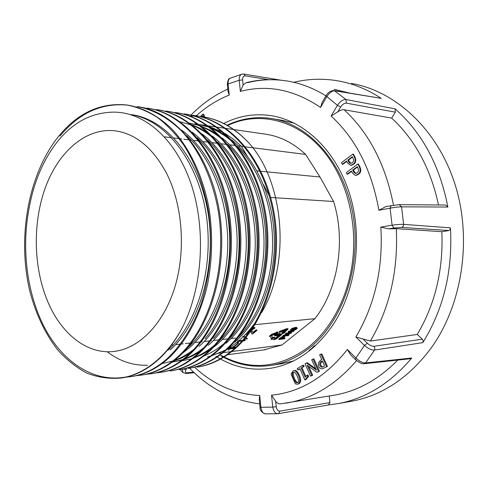 <?xml version="1.0" encoding="UTF-8"?>
<svg xmlns="http://www.w3.org/2000/svg" width="488" height="488" viewBox="0 0 488 488"><rect width="100%" height="100%" fill="white"/><g stroke="black" fill="none" stroke-linecap="round" stroke-linejoin="round"><path stroke-width="0.73" d="M193.083 115.278L194.029 115.424C230.184 120.261 264.685 159.289 274.018 212.585C283.467 265.814 265.283 323.782 233.557 350.061C222.339 359.363 210.499 365.006 198.03 366.988L197.091 367.116C209.566 365.14 221.406 359.491 232.624 350.177C264.362 323.88 282.552 265.838 273.097 212.542C263.764 159.186 229.244 120.109 193.083 115.272M126.008 377.163L131.504 376.553C144.021 374.552 155.94 368.574 167.262 358.619C180.865 345.717 191.839 328.424 200.184 306.732C210.23 277.306 213.158 242.512 208.15 209.669C203.52 185.025 195.432 163.547 183.885 145.241C175.808 134.054 166.969 124.769 157.374 117.394C147.486 111.203 137.354 107.067 126.984 104.999C100.711 102.37 78.001 112.71 58.853 136.012C28.133 174.1 17.086 237.613 29.792 291.007C35.74 313.912 45.036 333.548 57.694 349.902C66.588 359.772 76.378 367.537 87.053 373.192C98.118 377.45 109.532 379.06 121.286 378.017L127.569 376.657C138.067 373.832 148.084 368.233 157.618 359.857C167.134 351.397 175.466 340.502 182.61 327.173C175.649 340.478 167.506 351.348 158.173 359.784C146.845 369.837 134.92 375.858 122.409 377.858L121.286 378.017M59.963 136.134C79.105 112.862 101.809 102.541 128.082 105.17C143.637 107.964 158.862 116.162 172.459 129.631C190.131 148.767 203.429 177.223 209.242 209.712C212.847 234.746 212.329 259.464 207.681 283.87C200.568 315.407 186.3 341.801 168.36 358.473C157.038 368.422 145.119 374.394 132.596 376.394L131.504 376.547M136.097 375.723L141.496 375.113C154.013 373.119 165.932 367.19 177.248 357.326C209.273 329.485 227.768 267.253 218.099 210.108C212.304 177.961 199.031 149.798 181.383 130.839C167.811 117.486 152.598 109.355 137.049 106.561M138.281 106.75C174.661 111.636 209.675 153.159 219.179 210.273C228.805 267.308 210.316 329.394 178.315 357.185C167 367.037 155.086 372.96 142.563 374.961L141.66 375.089M145.967 374.314L151.268 373.71C163.785 371.716 175.698 365.835 187.002 356.069C218.99 328.491 237.449 266.997 227.811 210.535C218.295 154.001 183.287 112.899 146.9 108.092M148.145 108.287C184.494 113.198 219.405 154.299 228.872 210.724C238.449 267.082 220.003 328.412 188.045 355.929C176.741 365.689 164.828 371.563 152.311 373.558L151.268 373.704M155.623 372.936L160.826 372.338C173.344 370.343 185.245 364.505 196.536 354.837C228.488 327.527 246.891 266.759 237.29 210.956C227.811 155.086 192.894 114.406 156.538 109.593M157.795 109.788C194.102 114.729 228.915 155.416 238.333 211.17C247.867 266.863 229.464 327.448 197.555 354.703C186.264 364.365 174.362 370.197 161.851 372.191L156.136 372.826M170.184 370.99C182.689 369.001 194.584 363.212 205.857 353.635C237.766 326.582 256.121 266.521 246.556 211.365C237.107 156.148 202.282 115.882 165.969 111.057L166.975 111.215C203.289 116.04 238.101 156.264 247.544 211.414C257.103 266.497 238.754 326.478 206.851 353.507C195.578 363.072 183.689 368.855 171.184 370.85L170.184 370.99M179.34 369.678C191.839 367.684 203.716 361.95 214.976 352.458C246.83 325.661 265.13 266.289 255.602 211.768C246.196 157.185 211.469 117.321 175.198 112.49L176.186 112.649C212.451 117.48 247.16 157.295 256.572 211.81C266.094 266.265 247.8 325.557 215.946 352.33C204.692 361.809 192.821 367.543 180.322 369.532L179.34 369.672M188.307 368.385C200.794 366.403 212.658 360.705 223.894 351.305C255.694 324.758 273.939 266.064 264.453 212.158C255.078 158.197 220.454 118.73 184.238 113.893M184.232 113.899L185.202 114.052C221.412 118.883 256.023 158.301 265.393 212.201C274.878 266.033 256.639 324.66 224.846 351.183C213.616 360.571 201.751 366.262 189.265 368.245L188.673 368.33M166.323 172.85C182.549 204.374 186.111 250.185 174.881 287.054C163.626 323.953 139.287 348.359 114.491 351.384C86.925 354.959 60.823 333.426 47.421 300.815C33.257 266.607 32.605 222.119 45.646 186.837C58.737 151.713 85.595 127.85 114.43 130.754C135.139 133.291 152.439 147.321 166.323 172.85M272.914 118.773L282.656 120.402L294.526 123.269M293.172 361.071L280.966 363.841M311.966 348.225L309.154 350.402L309.374 350.811M312.887 347.938L311.978 348.219M314.241 346.748L313.235 346.797L312.418 347.462L312.655 347.895L313.674 347.249M315.431 345.669L314.583 345.675L313.772 346.352L314.01 346.791L314.931 346.126M233.837 129.576L265.24 134.145C279.807 136.134 293.264 142.886 305.598 154.409L319.994 176.991L333.566 201.489C346.041 240.859 337.989 289.5 314.919 318.67L282.003 344.973L263.782 349.89M127.569 376.657C95.77 383.501 64.812 363.908 46.055 330.37C27.493 296.692 21.033 250.399 28.999 208.84C33.66 182.445 43.072 160.125 57.255 141.886C71.718 123.812 88.804 113.985 108.501 112.411C139.934 109.172 173.069 134.657 189.85 180.383C206.43 226.078 203.264 285.712 182.61 327.173M147.553 365.25C132.925 365.671 119.462 361.169 107.159 351.738M181.634 130.137C208.431 149.346 228.055 191.04 229.659 236.351C231.269 281.655 214.665 325.52 189.655 347.566L182.53 353.202M193.943 349.286C187.874 354.129 181.377 357.838 174.46 360.412M172.85 360.98L162.748 363.42M189.936 353.373L181.829 357.899L173.514 361.144M204.173 347.358C198.195 352.287 191.619 356.136 184.464 358.912M182.847 359.497L173.746 361.895M200.031 351.628L191.851 356.307L183.457 359.693M182.012 360.138L172.16 362.157M214.183 345.467C207.839 350.738 201.196 354.727 194.267 357.43M212.237 136.018C237.967 155.788 256.163 196.06 257.121 239.041C258.06 282.015 241.676 323.233 217.239 344.272L212.933 347.749M209.913 349.908L201.672 354.739L193.199 358.259M191.741 358.723L181.896 360.858M223.998 343.582C217.599 349.024 210.883 353.153 203.856 355.978M130.528 114.54C170.312 120.548 202.648 170.257 207.418 224.694C212.384 279.435 192.827 328.308 168.061 350.146M130.522 114.534L131.363 114.656C165.609 118.84 198.604 157.661 207.778 211.274C217.062 264.819 200.086 323.422 170.208 349.89M186.648 135.603C213.097 159.417 228.878 204.313 227.67 247.507C226.42 290.836 209.511 328.467 187.606 347.816M197.14 137.726C220.234 158.972 235.771 197.207 237.046 237.168C238.248 277.16 225.31 315.76 205.021 338.69M192.046 132.12C218.496 151.53 237.644 192.748 239.029 237.266C240.413 281.783 223.882 324.74 199.049 346.443M207.559 140.001C228.482 159.735 244.055 194.858 246.086 234.252C248.032 273.561 235.588 314.235 213.506 338.489M202.245 134.078C228.341 153.677 247.013 194.419 248.179 238.162C249.338 281.899 232.88 323.977 208.242 345.345M180.206 121.817L191.272 124.952M192.955 125.623C200.092 128.539 206.979 132.821 213.628 138.464M217.666 142.148C238.559 162.297 253.937 198.061 255.194 237.863C256.377 277.568 242.518 318.182 219.02 341.094M191.802 124.721L200.586 128.545L209.108 133.712M202.624 127.209C209.938 130.302 216.91 134.731 223.522 140.507M227.621 144.332C249.569 166.097 263.898 203.618 264.026 242.42C264.075 281.222 249.96 318.286 228.518 339.422M189.698 123.153L199.897 125.727M201.404 126.258L210.273 130.223L218.856 135.548M222.028 137.933C247.386 157.868 265.112 197.664 265.856 239.901C266.588 282.125 250.277 322.507 226.036 343.223M212.079 128.759C219.49 131.974 226.524 136.548 233.179 142.484M237.327 146.443C258.628 168.079 272.432 204.576 272.597 242.268C272.682 279.959 259.159 316.09 238.37 337.22M199.092 124.538L209.303 127.222M210.816 127.771L219.771 131.876L228.414 137.36M231.623 139.83C256.603 159.911 273.859 199.244 274.396 240.743C274.915 282.235 258.689 321.793 234.649 342.192M297.216 328.082L296.771 327.509C296.076 326.875 290.458 328.534 290.47 330.12L290.86 330.687C291.549 331.309 296.985 329.699 297.216 328.082L297.003 327.948C296.314 327.314 290.695 328.979 290.708 330.565M296.015 328.418L293.715 329.546L291.641 329.742M293.947 329.992L296.344 328.546L293.916 328.631L291.58 330.04L293.947 329.992M281.777 334.567L276.525 338.812L273.561 339.935L272.463 338.965L271.212 339.514L272.316 338.288L274.634 337.507L273.768 338.239L274.854 339.209L274.622 338.764L280.618 334.231L280.85 334.676L281.777 334.567L281.546 334.121L280.618 334.231M280.85 334.676L274.854 339.209M275.555 333.884L276.251 333.999L278.007 332.822L278.166 332.56L277.19 332.401L276.251 333.127L276.013 332.682L271.743 334.274L269.467 336.067L269.687 336.488M283.461 332.56L282.692 332.175L283.461 332.56L286.779 329.778L279.392 332.45L279.77 331.816L288.103 329.065L284.388 332.45L285.022 332.413L284.626 332.761L282.32 333.81L282.015 332.59L281.991 333.353M286.846 329.168L286.608 328.723L287.877 328.644M252.833 328.07L254.98 328.003L254.315 328.558L252.326 328.833M254.98 328.003L254.736 327.533L253.15 327.588M251.906 328.168L251.576 328.448M250.442 330.333L250.862 329.723M251.845 329.546L253.211 329.485L251.405 330.187M251.07 329.424L250.869 329.04L249.813 329.931L250.057 330.4M251.308 329.071L250.869 329.04M253.211 329.485L252.967 329.016L252.18 329.052M246.025 334.524C245.958 333.639 247.172 332.615 249.661 331.45M250.74 331.132L252.455 331.608L253.01 333.09L256.163 330.461L256.969 330.376L252.552 334.054L251.814 333.914L251.363 332.371L250.228 331.846M249.154 332.157L246.605 334.841M256.163 330.461L255.919 329.992L252.857 332.548M256.969 330.376L256.725 329.906L255.919 329.992M247.569 334.134L247.27 333.646M251.338 332.34L251.796 333.877M252.412 331.529L251.125 330.59M250.167 330.736L248.075 331.62M245.33 338.16L246.702 339.148L247.398 338.757L245.799 337.598M242.737 336.299L244.805 337.787M247.398 338.757L245.952 337.415M245.421 337.031L243.969 335.982M243.585 340.197L245.427 339.983L244.567 340.697L242.975 340.886M242.048 340.996L238.327 341.441L238.052 342.485M237.638 340.905L242.658 340.307M236.948 342.125L237.186 342.588L237.321 341.996M245.427 339.983L245.189 339.52L244.067 339.648M237.912 343.186L238.638 343.101L233.789 347.145L233.063 347.236L237.912 343.186L237.674 342.722L238.4 342.631L238.638 343.101M233.063 347.236L232.831 346.773M234.795 348.286L229.311 348.981L229.061 350L228.195 350.11L228.097 348.896L228.604 348.469L235.558 347.59M228.195 350.11L228.061 348.822M236.168 347.023L229.073 347.913M314.821 346.114L314.583 345.675M313.022 347.822L312.655 347.895M313.473 347.236L313.235 346.797M309.386 350.829C309.349 350.36 310.179 349.689 311.869 348.81M282.93 332.621L282.247 333.036M279.392 332.45L279.154 331.999L279.532 331.364L279.77 331.816M286.608 328.723L279.532 331.364M282.692 332.175L282.015 332.59M285.742 330.077L283.229 332.115M276.251 333.127L271.981 334.725L269.699 336.519L271.566 338.172L272.871 337.44L271.041 335.805L275.671 334.109M272.871 337.44L271.127 335.64M269.675 336.445L269.467 336.067M277.971 332.188L276.952 331.956L276.013 332.682M274.622 338.764L273.927 338.147M271.999 337.934L271.09 339.093M274.494 337.232L272.774 337.495M289.061 335.03L288.323 335.622L283.113 336.244L289.494 333.707L285.712 334.152L286.45 333.554L291.653 332.95L285.321 335.451L289.061 335.03L288.829 334.597L287.359 334.768M283.113 336.244L282.881 335.805L283.68 335.158L283.918 335.598M287.2 333.975L283.68 335.158M285.712 334.152L285.48 333.707L286.218 333.109L286.45 333.554M291.653 332.95L291.421 332.511L286.218 333.109M276.562 333.786L276.745 334.134L274.738 335.768L274.5 335.317L275.927 334.158M274.738 335.768L276.385 335.909L279.587 334.189L277.263 335.89L277.367 335.091L277.599 335.537M276.745 334.134L277.19 334.079L276.757 333.658M277.263 335.89C279.502 334.988 280.521 334.286 280.332 333.786C279.258 333.774 277.672 334.31 275.561 335.402L277.19 334.079M280.106 333.359L276.855 334.353M276.476 334.664L276.037 335.018M279.203 334.109L277.367 335.091M289.213 332.005L293.404 331.523L294.05 331.004L293.813 330.565L288.585 331.157L288.201 331.474L288.335 332.84L288.914 332.773L289.213 332.005M288.335 332.84L288.201 331.474M288.432 331.913L288.823 331.602L288.585 331.157M288.823 331.602L294.05 331.004M283.308 337.214L282.162 338.172L281.058 338.306M282.387 338.611L283.76 337.269L280.374 338.855L282.387 338.611L282.162 338.172M282.967 338.538L285.004 338.288L284.272 338.873L279.057 339.514L280.71 338.184C282.528 336.903 283.851 336.421 284.681 336.732L282.967 338.538M285.004 338.288L284.772 337.855L283.65 337.989M279.057 339.514L278.825 339.075L280.478 337.745C282.296 336.464 283.613 335.982 284.449 336.293L284.681 336.732M256.932 170.885L259.97 171.178M260.897 171.27L319.994 176.991M263.41 184.598L269.327 195.981M270.645 197.469L333.566 201.489M207.485 356.905L210.273 356.216M211.56 355.85L225.188 350.189M227.384 348.938C238.126 342.613 247.715 333.389 256.151 321.269M261.476 312.759C290.451 264.819 285.041 183.201 249.045 143.124C234.728 127.966 218.966 119.133 201.751 116.62L202.496 116.742C219.454 119.206 234.972 128.002 249.045 143.124M217.221 353.434L222.095 352.8M223.04 352.678L230.824 351.659M231.757 351.537L282.003 344.973M190.332 116.132L194.041 116.071M194.523 116.083L198.518 116.29M198.982 116.327L202.496 116.742M244.555 146.723L241.395 146.327L247.27 156.007M241.395 146.327L233.551 139.318L225.261 133.602M222.955 132.278L209.23 126.581M207.967 126.233L200.226 124.684L207.229 125.703M305.598 154.409L245.482 146.845M314.919 318.67L255.004 324.673M422.315 339.154L417.27 334.445L370.38 341.039L355.856 336.964L364.475 345.474L355.874 358.003L355.478 359.668L350.555 354.709L347.383 349.463L355.874 358.003C359.534 361.382 362.767 363.029 365.585 362.932L411.762 358.003L410.487 358.717L364.237 363.719L365.585 362.932L374.516 350.067C371.624 350.244 368.275 348.713 364.475 345.474L367.342 343.21C369.721 345.339 371.941 346.37 374.009 346.303L422.315 339.154L423.175 340.831L422.815 342.637L374.516 350.067L374.882 348.127L374.009 346.303M223.742 123.507C238.754 115.833 254.62 113.228 271.34 115.686C304.329 120.865 336.049 150.56 349.609 193.925C363.133 237.247 356.222 289.817 333.048 324.746C316.047 349.377 295.588 363.828 271.67 368.098C253.583 370.947 236.558 367.934 220.588 359.058M349.652 401.563L352.135 401.118C382.324 395.359 408.456 377.938 430.538 348.865C462.221 305.622 472.53 239.266 454.956 184.153C437.346 128.972 395.189 91.024 351.549 83.442M328.448 404.949L338.702 403.509C366.134 398.312 390.485 383.141 411.762 358.003M297.576 382.531C295.502 382.366 291.476 372.655 294.136 372.307L294.215 372.265M293.209 372.466C290.39 372.93 295.124 383.849 297.137 382.708L297.723 382.44C300.254 381.909 295.941 371.289 293.727 372.259L294.136 372.307M350.811 163.376L348.383 160.162L352.519 157.044M352.324 156.654L347.779 160.088C348.505 162.022 349.42 163.114 350.53 163.37C353.806 162.65 354.41 160.412 352.324 156.654M352.836 154.08C356.557 160.003 355.77 163.724 350.469 165.255L347.279 162.65L346.498 161.058L342.283 164.243L341.509 162.663L352.836 154.08L353.434 154.165C357.161 160.076 356.374 163.797 351.073 165.328L350.732 165.273M346.687 161.443L342.887 164.31L342.283 164.243M347.779 160.088L348.383 160.162M200.611 116.461L201.581 115.388L202.075 116.675M202.172 115.485L201.581 115.388M202.081 116.681L202.252 117.138M202.709 116.76L202.343 115.802M204.875 117.913L204.319 117.742M202.856 116.784L201.947 115.052L202.984 114.082L204.374 117.693M205.009 117.791L203.618 114.186L202.984 114.082M355.795 173.38L353.306 170.117L357.472 167.018M355.746 175.29L356.087 175.338C361.376 173.789 362.145 170.056 358.399 164.139L357.795 164.066C361.547 169.989 360.778 173.722 355.484 175.271L354.782 175.131L352.196 172.618L351.403 171.014L347.151 174.173L346.37 172.581L357.795 164.066M351.592 171.392L347.755 174.24L347.151 174.173M357.283 166.64L352.702 170.05C353.44 172.026 354.38 173.136 355.514 173.374C358.796 172.648 359.381 170.404 357.283 166.64M352.702 170.05L353.306 170.117M297.765 370.008L297.18 368.678L302.645 365.329L303.237 366.665L301.09 367.976L305.207 377.285L307.056 375.138L307.69 376.571L304.823 379.896L299.894 368.708L297.765 370.008L300.035 369.032M303.237 366.665L304.164 366.512L303.573 365.176L302.645 365.329M301.09 367.976L304.164 366.512M305.866 376.516L302.023 367.824M307.056 375.138L307.983 374.973L308.617 376.4L307.69 376.571M304.823 379.896L305.75 379.725L308.617 376.4M295.301 383.775L291.123 374.192L292.763 371.13L293.678 370.764C296.1 369.526 299.949 377.035 299.76 380.75C299.608 382.641 298.748 383.8 297.18 384.227L295.301 383.775M297.18 384.227L298.113 384.05C299.681 383.629 300.541 382.47 300.687 380.579C300.876 376.87 297.033 369.373 294.612 370.605L293.678 370.764M322.623 367.037C319.951 365.475 319.915 363.554 322.513 361.272M322.196 368.867L327.46 366.409L322.196 368.867C319.292 368.727 318.011 366.756 318.347 362.956L320.445 360.321L321.732 359.54L319.64 354.916L320.921 354.129L326.545 366.561M327.46 366.409L321.836 353.989L320.921 354.129M324.611 365.915L322.367 360.949C318.365 361.901 319.329 367.446 322.178 367.165L324.611 365.915M315.76 368.788L307.458 362.798L306.531 362.95L316.431 370.148L311.722 359.766L313.894 358.857L319.433 371.209L316.913 372.326L319.433 371.209M312.967 359.003L318.511 371.368M316.913 372.326L307.166 365.17M307.135 365.176L311.765 375.406L312.686 375.248L308.721 366.342M311.765 375.406L310.521 376.156L312.686 375.248M310.521 376.156L305.055 363.853L306.531 362.95M334.231 90.548L381.262 98.35L334.933 90.835C332.169 90.658 329.424 92.647 326.698 96.807L320.537 107.451L322.171 102.364L325.941 95.837C313.461 88.133 300.584 83.198 287.316 81.032L287.316 81.032C273.731 78.873 260.464 79.422 247.507 82.686M346.358 103.139L346.022 99.54C343.162 99.302 340.288 101.236 337.403 105.323L325.96 95.807C328.107 92.281 330.846 90.524 334.189 90.542L346.022 99.54L395.042 108.818L395.353 112.167L346.358 103.139C344.321 103.053 342.417 104.347 340.642 107.018L337.757 111.911L331.126 116.028L337.403 105.323L340.642 107.018M398.842 204.673L445.623 205.015L447.88 207.04L401.557 206.845C398.678 206.845 394.859 207.296 390.089 208.193L378.889 210.279L386.069 206.497M391.205 205.533L390.089 208.193L392.077 225.194L393.84 228L388.68 228.866L380.841 227.121L392.077 225.194C396.884 224.535 400.733 224.26 403.631 224.37L450.442 227.865L450.076 229.47L448.899 230.519L401.52 227.408L393.84 228M242.048 74.145L230.421 78.129C228.677 78.855 227.914 80.813 228.128 84.003L239.218 80.246L242.585 79.953L243.109 85.046L240.364 91.415L239.218 80.246C239.102 76.793 240.047 74.762 242.048 74.145L242.274 74.097M243.286 74.103L243.872 74.066L245.263 75.86C243.378 75.817 242.481 77.177 242.585 79.953M229.244 95.056L228.061 91.768L227.335 84.589L228.128 84.003L229.244 95.056C217.251 99.863 206.259 106.774 196.267 115.784M260.025 407.23L259.25 399.562L259.714 395.53L260.915 407.321L260.025 407.23C259.756 410.042 261.489 412.256 265.222 413.861M280.74 403.832L280.472 403.869C278.685 403.997 277.086 403.137 275.677 401.295L271.541 395.176L272.761 407.102L260.915 407.321C261.544 411.39 263.05 413.58 265.441 413.879L277.977 413.726C275.33 413.665 273.591 411.457 272.761 407.102L276.238 406.742C276.739 409.719 277.959 411.183 279.905 411.14L329.937 402.563L328.387 404.955M328.528 404.936L278.465 413.665L277.983 413.72L278.465 413.665L279.905 411.14M183.567 368.959L185.891 369.776C184.891 371.771 185.287 372.771 187.081 372.777L193.62 372.149M182.976 372.618L186.038 373.509L187.081 372.777M180.2 369.544L182.732 372.417L182.683 369.111M243.109 85.046L246.043 82.716M337.757 111.911C340.142 110.203 342.271 109.483 344.15 109.757C369.19 133.102 385.63 164.901 393.474 205.149M388.68 228.866L396.28 228.64C398.3 270.614 389.668 308.08 370.38 341.039M332.371 395.487L334.695 395.103C357.765 391.04 378.786 379.371 397.75 360.095M329.937 402.563L329.223 396.006M417.27 334.445C435.223 304.115 443.421 269.87 441.853 231.702L396.28 228.64M422.815 342.637C443.604 309.075 452.809 270.816 450.442 227.865M441.853 231.702L448.399 230.659M438.492 204.96C430.703 168.714 415.093 139.763 391.675 118.108L344.15 109.757M447.88 207.04C439.749 165.432 422.132 132.687 395.042 108.818M391.675 118.108L395.353 112.167M349.237 92.988L334.17 89.31M381.262 98.35C367.433 89.353 353.056 83.539 338.135 80.898C323.105 78.312 308.422 78.757 294.093 82.228M220.24 358.857L217.123 357.027M216.727 356.783L215.958 356.295M226.999 125.239C241.109 118.517 255.932 116.278 271.481 118.535C308.855 124.031 344.058 162.589 352.964 214.598C361.992 266.546 342.295 322.916 308.477 348.713C296.899 357.57 284.675 363.09 271.804 365.268C254.815 367.903 238.754 365.244 223.608 357.283M221.509 355.551L223.736 356.746M224.138 356.954C251.784 370.752 279.539 367.751 307.403 347.962C329.876 330.443 346.901 299.711 352.098 264.801C357.173 229.879 350.006 192.626 333.463 165.261C307.843 122.36 262.495 108.604 227.585 125.575M253.888 328.052L253.644 327.582M281.972 333.316L282.21 333.761M271.981 334.725L271.743 334.274M276.452 332.779L276.214 332.328M276.952 331.956L277.19 332.401M278.166 332.56L277.928 332.108M275.598 338.928L275.366 338.483M271.029 338.953L271.261 339.398M272.316 338.288L272.103 337.873M272.646 337.568L272.859 337.983M274.634 337.507L274.402 337.062M283.119 338.019L282.887 337.58M280.71 338.184L280.478 337.745M300.687 380.579L299.76 380.75M315.699 369.562L316.09 369.495M385.679 206.558L399.215 204.637L401.557 206.845L403.631 224.37C403.606 226.005 402.899 227.018 401.52 227.408M363.389 339.325L367.342 343.21M242.085 74.139L243.872 74.066L280.722 80.16M268.681 79.684L245.263 75.86M275.677 401.295L276.238 406.742M186.562 368.641L185.891 369.776M320.537 107.451C294.264 89.652 267.54 84.308 240.364 91.415M378.889 210.279C371.789 170.3 355.868 138.885 331.126 116.028M355.856 336.964C374.894 304.86 383.22 268.248 380.841 227.121M271.541 395.176C300.157 392.389 325.441 377.157 347.383 349.463M356.545 360.638C336.238 384.263 313.314 398.33 287.767 402.844L285.547 403.216M194.84 367.44C213.622 384.794 235.246 394.151 259.714 395.53M161.077 372.295L161.851 372.185M126.984 104.999L128.082 105.17M223.217 357.076L220.661 355.667M171.441 345.108L173.386 344.894M175.528 344.656L180.499 344.107M181.585 343.985L183.226 343.808M185.318 343.576L190.436 343.015M191.497 342.893L192.839 342.747M194.883 342.521L200.141 341.942M201.178 341.826L202.239 341.71M204.234 341.49L209.626 340.899M210.639 340.789L211.426 340.697M213.378 340.484L218.899 339.874M219.887 339.764L220.411 339.709M222.321 339.495L227.957 338.879M231.068 338.532L235.497 338.044M271.804 365.268L282.991 363.53M194.694 123.873L196.554 124.147M287.865 328.619L288.103 329.065M252.455 331.608L252.217 331.139M285.022 332.413L284.852 332.084M282.21 333.786L281.979 333.341M278.209 332.584L277.971 332.133M271.212 339.514L270.98 339.069M274.823 337.513L274.591 337.068M280.332 333.786L280.094 333.341M227.457 354.758L265.509 349.658M114.43 130.754L115.607 130.9M164.474 136.847L171.776 137.738M173.929 138L179.169 138.641M180.261 138.775L181.67 138.946M183.762 139.196L189.149 139.855M190.216 139.983L191.314 140.117M193.376 140.367L198.897 141.044M199.94 141.166L200.781 141.27M202.77 141.514L208.425 142.203M209.444 142.325L209.993 142.392M211.957 142.63L217.733 143.338M218.728 143.46L219.033 143.496M220.942 143.728L226.835 144.442M229.732 144.796L235.734 145.528M238.333 145.845L241.273 146.205M208.205 125.843L216.208 127.008M217.16 127.148L224.999 128.289M225.926 128.423L233.599 129.54M272.798 115.937L271.34 115.686M338.702 403.509L352.135 401.118M350.469 165.255L351.073 165.328M356.087 175.338L355.484 175.271M355.478 359.668C359.571 362.907 362.493 364.255 364.237 363.719M229.866 78.403C228.567 78.403 227.719 80.453 227.329 84.558M194.218 372.716L186.038 373.509M191.046 115.003C201.91 103.974 214.159 95.331 227.786 89.072M246.001 82.722C259.439 79.349 273.213 78.782 287.316 81.032M280.472 403.869L334.695 395.103M259.683 403.875C232.544 400.453 209.2 388.558 189.631 368.19"/></g></svg>
